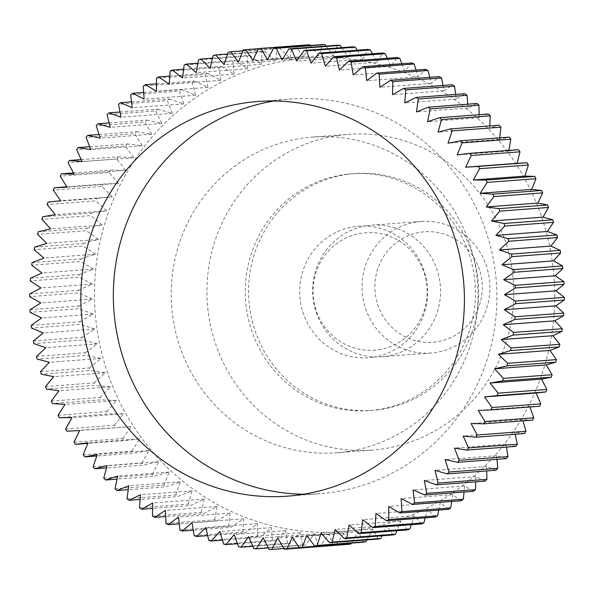 <?xml version="1.0" encoding="UTF-8"?>
<svg xmlns="http://www.w3.org/2000/svg" width="594" height="594" viewBox="0 0 594 594"><rect width="100%" height="100%" fill="white"/><g stroke="black" fill="none" stroke-linecap="round" stroke-linejoin="round"><path stroke-width="0.45" stroke-dasharray="2.97 2.23" d="M346.681 174.465A118.733 115.05 85.7 0 1 354.655 173.574A118.733 115.05 85.7 0 1 477.955 279.165A118.733 115.05 85.7 0 1 380.539 409.466A118.733 115.05 85.7 0 1 372.557 410.357A118.733 115.05 85.7 0 1 249.265 304.767A118.733 115.05 85.7 0 1 346.681 174.465M377.294 409.712A118.733 115.05 -94.3 0 0 474.703 279.41A118.733 115.05 -94.3 0 0 351.41 173.819A118.733 115.05 -94.3 0 0 343.429 174.71A118.733 115.05 -94.3 0 0 246.02 305.012A118.733 115.05 -94.3 0 0 369.312 410.603A118.733 115.05 -94.3 0 0 377.294 409.712M337.786 135.543A158.308 153.4 85.7 0 1 348.426 134.355A158.308 153.4 85.7 0 1 512.815 275.141A158.308 153.4 85.7 0 1 382.937 448.878A158.308 153.4 85.7 0 1 372.297 450.066A158.308 153.4 85.7 0 1 207.9 309.274A158.308 153.4 85.7 0 1 337.786 135.543M347.193 451.581A158.308 153.4 -94.3 0 0 477.079 277.844A158.308 153.4 -94.3 0 0 312.682 137.058A158.308 153.4 -94.3 0 0 302.042 138.246A158.308 153.4 -94.3 0 0 172.163 311.976A158.308 153.4 -94.3 0 0 336.553 452.769A158.308 153.4 -94.3 0 0 347.193 451.581M274.012 101.002A197.884 191.751 85.7 0 1 276.901 100.549A197.884 191.751 85.7 0 1 290.206 99.064A197.884 191.751 85.7 0 1 495.693 275.052A197.884 191.751 85.7 0 1 333.345 492.218A197.884 191.751 85.7 0 1 320.04 493.711A197.884 191.751 85.7 0 1 303.742 494.223M290.756 59.912A237.459 230.108 85.7 0 1 552.257 261.093A237.459 230.108 85.7 0 1 358.479 529.915A237.459 230.108 85.7 0 1 96.978 328.734A237.459 230.108 85.7 0 1 290.756 59.912M242.812 50.884L279.358 48.121L290.065 58.197L291.914 46.258L243.176 49.941M258.331 48.693L294.468 45.961A250.653 242.887 -94.3 0 0 291.914 46.258M294.468 45.961L304.536 56.527L307.113 44.914M310.268 45.471L319.082 55.791L322.364 44.557M326.061 46.065L333.642 56.007L337.622 45.189M341.721 47.646L348.173 57.158L352.806 46.807M357.187 50.215L362.607 59.252L367.872 49.413M372.408 53.764L376.886 62.281L382.751 52.977M387.333 58.264L390.963 66.224L397.386 57.507M401.915 63.714L404.774 71.065L411.724 62.971M416.09 70.077L418.265 76.797L425.705 69.35M429.811 77.339L431.385 83.383L439.278 76.619M443.02 85.462L444.082 90.808L452.383 84.756M455.672 94.424L456.303 99.035L464.968 93.718M467.716 104.18L468.005 108.041L476.989 103.475M479.098 114.694L479.143 117.783L488.394 113.996M489.775 125.935L489.664 128.222L499.138 125.223M499.703 137.845L499.539 139.315L509.184 137.125M508.835 150.379L508.716 151.032L518.488 149.651M539.634 406.251L529.774 406.534L529.93 406.979M532.514 420.136L522.638 419.602L522.995 420.856M524.547 433.531L514.716 432.172L515.161 434.236M515.785 446.376L506.043 444.201L506.482 447.082M506.259 458.627L496.651 455.643L496.985 459.325M495.997 470.233L486.583 466.453L486.709 470.931M485.046 481.147L475.876 476.581L475.705 481.853M473.455 491.327L464.56 485.996L464.011 492.04M461.256 500.727L452.702 494.654L451.678 501.455M448.507 509.325L440.325 502.524L438.743 510.06M435.261 517.077L427.502 509.578L425.267 517.827M421.562 523.945L414.263 515.785L411.286 524.725M407.469 529.915L400.668 521.116L396.866 530.717M393.035 534.964L386.776 525.556L382.046 535.795M378.319 539.062L372.631 529.083L366.877 539.924M363.38 542.196L358.301 531.697L351.41 543.102M367.196 225.705A65.964 63.914 -94.3 0 0 313.083 298.091A65.964 63.914 -94.3 0 0 381.578 356.756A65.964 63.914 -94.3 0 0 386.011 356.259A65.964 63.914 -94.3 0 0 440.132 283.873A65.964 63.914 -94.3 0 0 371.636 225.208A65.964 63.914 -94.3 0 0 367.196 225.705M416.587 221.97A65.964 63.914 -94.3 0 0 362.474 294.357A65.964 63.914 -94.3 0 0 430.969 353.022A65.964 63.914 -94.3 0 0 435.402 352.524A65.964 63.914 -94.3 0 0 489.515 280.138A65.964 63.914 -94.3 0 0 421.02 221.473A65.964 63.914 -94.3 0 0 416.587 221.97M420.693 232.217A55.405 53.69 85.7 0 1 481.712 279.158A55.405 53.69 85.7 0 1 436.493 341.884A55.405 53.69 85.7 0 1 375.475 294.943A55.405 53.69 85.7 0 1 420.693 232.217M378.504 349.755A58.895 57.069 -94.3 0 0 426.566 283.086A58.895 57.069 -94.3 0 0 361.709 233.19A58.895 57.069 -94.3 0 0 313.654 299.859A58.895 57.069 -94.3 0 0 378.504 349.755M373.017 357.239A65.964 63.914 -94.3 0 0 426.841 282.566A65.964 63.914 -94.3 0 0 354.202 226.685A65.964 63.914 -94.3 0 0 300.378 301.358A65.964 63.914 -94.3 0 0 373.017 357.239M348.27 544.356L343.829 533.367L292.278 537.266M343.829 533.367L335.692 545.307M284.318 549.22L333.056 545.53A250.653 242.887 -94.3 0 0 335.625 545.403M333.056 545.53L329.284 534.095L320.374 545.76L283.91 548.514M269.06 549.405L317.797 545.723A250.653 242.887 -94.3 0 0 320.374 545.76M317.797 545.723L314.723 533.887L305.116 545.129L268.302 547.906M253.816 548.604L302.554 544.921A250.653 242.887 -94.3 0 0 305.116 545.129M302.554 544.921L300.193 532.729L289.931 543.503L252.821 546.309M238.647 546.822L287.385 543.139A250.653 242.887 -94.3 0 0 289.931 543.503M287.385 543.139L285.759 530.635L274.866 540.904L237.526 543.725M223.611 544.052L272.349 540.369A250.653 242.887 -94.3 0 0 274.866 540.904M272.349 540.369L271.48 527.613L259.986 537.332L222.468 540.169M208.761 540.325L257.499 536.642A250.653 242.887 -94.3 0 0 259.986 537.332M257.499 536.642L257.402 523.67L245.352 532.811L207.7 535.654M194.171 535.639L242.909 531.957A250.653 242.887 -94.3 0 0 245.352 532.811M242.909 531.957L243.592 518.822L231.014 527.346L193.273 530.197M179.893 530.019L228.631 526.336A250.653 242.887 -94.3 0 0 231.014 527.346M228.631 526.336L230.101 513.097L217.033 520.968L179.254 523.819M165.978 523.485L214.716 519.802A250.653 242.887 -94.3 0 0 217.033 520.968M214.716 519.802L216.981 506.504L203.46 513.691L165.689 516.55M152.48 516.067L201.218 512.384A250.653 242.887 -94.3 0 0 203.46 513.691M201.218 512.384L204.284 499.079L190.355 505.561L152.628 508.412M139.464 507.788L188.201 504.106A250.653 242.887 -94.3 0 0 190.355 505.561M188.201 504.106L192.062 490.852L177.769 496.599L140.132 499.443M126.968 498.693L175.705 495.002A250.653 242.887 -94.3 0 0 177.769 496.599M175.705 495.002L180.361 481.853L165.748 486.835L128.245 489.671M115.043 488.803L163.781 485.12A250.653 242.887 -94.3 0 0 165.748 486.835M163.781 485.12L169.223 472.111L154.343 476.321L117.025 479.143M103.75 478.163L152.487 474.48A250.653 242.887 -94.3 0 0 154.343 476.321M152.487 474.48L158.702 461.672L143.6 465.087L106.519 467.894M93.117 466.817L141.855 463.134A250.653 242.887 -94.3 0 0 143.6 465.087M141.855 463.134L148.827 450.571L133.553 453.192L96.77 455.969M83.19 454.804L131.927 451.121A250.653 242.887 -94.3 0 0 133.553 453.192M131.927 451.121L139.649 438.862L124.25 440.666L87.83 443.421M74.02 442.181L122.758 438.498A250.653 242.887 -94.3 0 0 124.25 440.666M122.758 438.498L131.2 426.581L66.981 431.251M65.622 428.987L114.36 425.304A250.653 242.887 -94.3 0 0 115.719 427.569M114.36 425.304L123.507 413.78L108.004 413.944L59.266 417.627M58.049 415.288L106.786 411.597A250.653 242.887 -94.3 0 0 108.004 413.944M106.786 411.597L116.617 400.512L101.136 399.851L52.398 403.541M51.322 401.121L100.059 397.438A250.653 242.887 -94.3 0 0 101.136 399.851M100.059 397.438L110.536 386.828L95.129 385.35L46.391 389.033M45.471 386.553L94.208 382.87A250.653 242.887 -94.3 0 0 95.129 385.35M94.208 382.87L105.301 372.78L90.021 370.493L41.283 374.175M40.511 371.644L89.249 367.953A250.653 242.887 -94.3 0 0 90.021 370.493M89.249 367.953L100.928 358.42L85.826 355.331L37.08 359.021M36.464 356.437L85.209 352.754A250.653 242.887 -94.3 0 0 85.826 355.331M85.209 352.754L97.438 343.815L82.551 339.939L33.813 343.622M33.361 341.008L82.098 337.325A250.653 242.887 -94.3 0 0 82.551 339.939M82.098 337.325L94.847 329.017L80.227 324.369L31.489 328.051M31.192 325.415L79.93 321.733A250.653 242.887 -94.3 0 0 80.227 324.369M79.93 321.733L93.154 314.085L78.854 308.68L30.116 312.37M29.982 309.719L78.72 306.029A250.653 242.887 -94.3 0 0 78.854 308.68M78.72 306.029L92.382 299.079L78.438 292.939L29.7 296.629M29.722 293.971L78.46 290.288A250.653 242.887 -94.3 0 0 78.438 292.939M78.46 290.288L92.516 284.051L78.98 277.212L30.242 280.895M30.428 278.252L79.165 274.562A250.653 242.887 -94.3 0 0 78.98 277.212M79.165 274.562L93.57 269.075L80.48 261.553L31.742 265.236M32.083 262.607L80.829 258.925A250.653 242.887 -94.3 0 0 80.48 261.553M80.829 258.925L95.53 254.195L82.93 246.02L34.192 249.71M34.697 247.111L83.435 243.421A250.653 242.887 -94.3 0 0 82.93 246.02M83.435 243.421L98.396 239.471L86.316 230.687L37.578 234.378M38.246 231.816L86.984 228.126A250.653 242.887 -94.3 0 0 86.316 230.687M86.984 228.126L102.146 224.97L90.637 215.607L41.899 219.297M42.716 216.78L91.454 213.098A250.653 242.887 -94.3 0 0 90.637 215.607M91.454 213.098L106.779 210.751L95.864 200.846L47.126 204.529M48.099 202.079L96.837 198.389A250.653 242.887 -94.3 0 0 95.864 200.846M96.837 198.389L112.266 196.859L101.982 186.449L53.245 190.139M66.773 186.813L103.104 184.066A250.653 242.887 -94.3 0 0 101.982 186.449M103.104 184.066L118.592 183.353L108.969 172.49L60.232 176.173M73.522 172.958L110.232 170.181A250.653 242.887 -94.3 0 0 108.969 172.49M110.232 170.181L125.728 170.292L116.788 159.006L68.05 162.689M81.17 159.586L118.191 156.786A250.653 242.887 -94.3 0 0 116.788 159.006M118.191 156.786L133.65 157.722L125.423 146.065L76.685 149.747M89.687 146.755L126.953 143.941A250.653 242.887 -94.3 0 0 125.423 146.065M126.953 143.941L142.322 145.686L134.823 133.709L86.085 137.4M99.02 134.526L136.479 131.69A250.653 242.887 -94.3 0 0 134.823 133.709M136.479 131.69L151.715 134.244L144.966 121.993L96.228 125.676M109.133 122.928L146.74 120.085A250.653 242.887 -94.3 0 0 144.966 121.993M146.74 120.085L161.783 123.441L155.799 110.959L107.061 114.642M119.981 112.021L157.692 109.17A250.653 242.887 -94.3 0 0 155.799 110.959M157.692 109.17L172.49 113.313L167.285 100.653L118.548 104.336M131.519 101.849L169.283 98.99A250.653 242.887 -94.3 0 0 167.285 100.653M169.283 98.99L183.806 103.898L179.388 91.112L130.65 94.802M143.703 92.441L181.482 89.583A250.653 242.887 -94.3 0 0 179.388 91.112M181.482 89.583L195.671 95.233L192.04 82.38L143.303 86.063M156.482 83.843L194.231 80.992A250.653 242.887 -94.3 0 0 192.04 82.38M194.231 80.992L208.041 87.363L205.212 74.488L156.474 78.17M169.802 76.091L207.477 73.24A250.653 242.887 -94.3 0 0 205.212 74.488M207.477 73.24L220.871 80.316L218.837 67.464L170.099 71.146M183.62 69.208L221.176 66.365A250.653 242.887 -94.3 0 0 218.837 67.464M221.176 66.365L234.103 74.109L232.87 61.338L184.133 65.021M197.884 63.224L235.269 60.395A250.653 242.887 -94.3 0 0 232.87 61.338M235.269 60.395L247.698 68.778L247.245 56.14L198.507 59.823M212.541 58.16L249.703 55.353A250.653 242.887 -94.3 0 0 247.245 56.14M249.703 55.353L261.59 64.33L261.924 51.878L213.187 55.561M227.532 54.047L264.419 51.255A250.653 242.887 -94.3 0 0 261.924 51.878M264.419 51.255L275.735 60.803L276.826 48.582L228.089 52.265M279.358 48.121A250.653 242.887 -94.3 0 0 276.826 48.582M329.284 534.095L277.732 537.993M314.723 533.887L263.172 537.785M300.193 532.729L248.641 536.627M285.759 530.635L234.207 534.533M271.48 527.613L219.929 531.511M257.402 523.67L205.851 527.569M243.592 518.822L192.04 522.72M230.101 513.097L178.549 516.995M216.981 506.504L165.429 510.402M204.284 499.079L152.732 502.977M192.062 490.852L140.511 494.75M180.361 481.853L128.809 485.744M169.223 472.111L117.671 476.009M158.702 461.672L107.15 465.57M148.827 450.571L97.275 454.469M139.649 438.862L88.098 442.753M131.2 426.581L79.648 430.479M123.507 413.78L71.956 417.679M116.617 400.512L65.058 404.41M110.536 386.828L58.984 390.726M105.301 372.78L53.75 376.678M100.928 358.42L49.376 362.318M97.438 343.815L45.886 347.713M94.847 329.017L43.295 332.915M93.154 314.085L41.602 317.983M92.382 299.079L40.83 302.977M92.516 284.051L40.964 287.949M93.57 269.075L42.018 272.973M95.53 254.195L43.978 258.093M98.396 239.471L46.837 243.369M102.146 224.97L50.594 228.868M106.779 210.751L55.227 214.649M112.266 196.859L60.714 200.757M118.592 183.353L67.04 187.251M125.728 170.292L74.176 174.191M133.65 157.722L82.098 161.613M142.322 145.686L90.771 149.584M151.715 134.244L100.163 138.142M161.783 123.441L110.232 127.339M172.49 113.313L120.938 117.204M183.806 103.898L132.254 107.796M195.671 95.233L144.112 99.131M208.041 87.363L156.489 91.261M220.871 80.316L169.312 84.214M234.103 74.109L182.551 78.007M247.698 68.778L196.146 72.676M261.59 64.33L210.038 68.228M275.735 60.803L224.183 64.701M290.065 58.197L238.513 62.095M304.536 56.527L252.985 60.425M319.082 55.791L267.53 59.69M333.642 56.007L282.091 59.905M348.173 57.158L296.621 61.056M362.607 59.252L311.056 63.15M376.886 62.281L325.334 66.179M390.963 66.224L339.412 70.114M404.774 71.065L353.215 74.963M418.265 76.797L366.713 80.687M431.385 83.383L379.833 87.281M444.082 90.808L392.53 94.706M456.303 99.035L404.752 102.933M468.005 108.041L416.453 111.939M479.143 117.783L427.591 121.681M489.664 128.222L438.112 132.12M499.539 139.315L447.987 143.213M508.716 151.032L457.165 154.93M529.774 406.534L478.222 410.432M522.638 419.602L471.087 423.5M514.716 432.172L463.164 436.07M506.043 444.201L454.492 448.099M496.651 455.643L445.099 459.541M486.583 466.453L435.031 470.344M475.876 476.581L424.324 480.479M464.56 485.996L413.008 489.894M452.702 494.654L401.143 498.552M440.325 502.524L388.773 506.422M427.502 509.578L375.943 513.476M414.263 515.785L362.711 519.676M400.668 521.116L349.116 525.014M386.776 525.556L335.224 529.454M372.631 529.083L321.079 532.981M358.301 531.697L306.749 535.588M351.41 173.819L354.655 173.574M312.682 137.058L348.426 134.355M257.714 101.522L290.206 99.064M430.969 353.022L381.578 356.756M421.02 221.473L371.636 225.208M287.548 496.161L320.04 493.711M336.553 452.769L372.297 450.066M369.312 410.603L372.557 410.357"/><path stroke-width="0.89" d="M244.409 103.007A197.884 191.751 85.7 0 1 257.714 101.522A197.884 191.751 85.7 0 1 463.201 277.509A197.884 191.751 85.7 0 1 300.854 494.676A197.884 191.751 85.7 0 1 287.548 496.161A197.884 191.751 85.7 0 1 82.061 320.173A197.884 191.751 85.7 0 1 244.409 103.007M260.944 48.47L309.682 44.78A250.653 242.887 -94.3 0 0 307.113 44.914L258.375 48.597L252.985 60.425L245.73 49.644A250.653 242.887 -94.3 0 0 243.176 49.941L238.513 62.095L230.621 51.804A250.653 242.887 -94.3 0 0 228.089 52.265L224.183 64.701L215.681 54.938A250.653 242.887 -94.3 0 0 213.187 55.561L210.038 68.228L200.965 59.036A250.653 242.887 -94.3 0 0 198.507 59.823L196.146 72.676L186.531 64.085A250.653 242.887 -94.3 0 0 184.133 65.021L182.551 78.007L172.438 70.055A250.653 242.887 -94.3 0 0 170.099 71.146L169.312 84.214L158.739 76.923A250.653 242.887 -94.3 0 0 156.474 78.17L156.489 91.261L145.493 84.675A250.653 242.887 -94.3 0 0 143.303 86.063L144.112 99.131L132.744 93.273A250.653 242.887 -94.3 0 0 130.65 94.802L132.254 107.796L120.545 102.673A250.653 242.887 -94.3 0 0 118.548 104.336L120.938 117.204L108.954 112.853A250.653 242.887 -94.3 0 0 107.061 114.642L110.232 127.339L98.003 123.767A250.653 242.887 -94.3 0 0 96.228 125.676L100.163 138.142L87.741 135.373A250.653 242.887 -94.3 0 0 86.085 137.4L90.771 149.584L78.215 147.624A250.653 242.887 -94.3 0 0 76.685 149.747L82.098 161.613L69.453 160.469A250.653 242.887 -94.3 0 0 68.05 162.689L74.176 174.191L61.486 173.864A250.653 242.887 -94.3 0 0 60.232 176.173L67.04 187.251L54.366 187.749A250.653 242.887 -94.3 0 0 53.245 190.139L60.714 200.757L48.099 202.079A250.653 242.887 -94.3 0 0 47.126 204.529L55.227 214.649L42.716 216.78A250.653 242.887 -94.3 0 0 41.899 219.297L50.594 228.868L38.246 231.816A250.653 242.887 -94.3 0 0 37.578 234.378L46.837 243.369L34.697 247.111A250.653 242.887 -94.3 0 0 34.192 249.71L43.978 258.093L32.083 262.607A250.653 242.887 -94.3 0 0 31.742 265.236L42.018 272.973L30.428 278.252A250.653 242.887 -94.3 0 0 30.242 280.895L40.964 287.949L29.722 293.971A250.653 242.887 -94.3 0 0 29.7 296.629L40.83 302.977L29.982 309.719A250.653 242.887 -94.3 0 0 30.116 312.37L41.602 317.983L31.192 325.415A250.653 242.887 -94.3 0 0 31.489 328.051L43.295 332.915L33.361 341.008A250.653 242.887 -94.3 0 0 33.813 343.622L45.886 347.713L36.464 356.437A250.653 242.887 -94.3 0 0 37.08 359.021L49.376 362.318L40.511 371.644A250.653 242.887 -94.3 0 0 41.283 374.175L53.75 376.678L45.471 386.553A250.653 242.887 -94.3 0 0 46.391 389.033L58.984 390.726L51.322 401.121A250.653 242.887 -94.3 0 0 52.398 403.541L65.058 404.41L58.049 415.288A250.653 242.887 -94.3 0 0 59.266 417.627L71.956 417.679L65.622 428.987A250.653 242.887 -94.3 0 0 66.981 431.251L79.648 430.479L74.02 442.181A250.653 242.887 -94.3 0 0 75.512 444.349L88.098 442.753L83.19 454.804A250.653 242.887 -94.3 0 0 84.816 456.875L97.275 454.469L93.117 466.817A250.653 242.887 -94.3 0 0 94.862 468.777L107.15 465.57L103.75 478.163A250.653 242.887 -94.3 0 0 105.606 480.004L117.671 476.009L115.043 488.803A250.653 242.887 -94.3 0 0 117.011 490.525L128.809 485.744L126.968 498.693A250.653 242.887 -94.3 0 0 129.032 500.282L140.511 494.75L139.464 507.788A250.653 242.887 -94.3 0 0 141.617 509.244L152.732 502.977L152.48 516.067A250.653 242.887 -94.3 0 0 154.722 517.381L165.429 510.402L165.978 523.485A250.653 242.887 -94.3 0 0 168.295 524.651L178.549 516.995L179.893 530.019A250.653 242.887 -94.3 0 0 182.276 531.029L192.04 522.72L194.171 535.639A250.653 242.887 -94.3 0 0 196.614 536.493L205.851 527.569L208.761 540.325A250.653 242.887 -94.3 0 0 211.249 541.023L219.929 531.511L223.611 544.052A250.653 242.887 -94.3 0 0 226.128 544.587L234.207 534.533L238.647 546.822A250.653 242.887 -94.3 0 0 241.194 547.193L248.641 536.627L253.816 548.604A250.653 242.887 -94.3 0 0 256.378 548.811L263.172 537.785L269.06 549.405A250.653 242.887 -94.3 0 0 271.636 549.443L277.732 537.993L284.318 549.22A250.653 242.887 -94.3 0 0 286.887 549.086L292.278 537.266L299.532 548.039L348.27 544.356A250.653 242.887 -94.3 0 0 350.824 544.059L302.086 547.742L306.749 535.588L314.642 545.879A250.653 242.887 -94.3 0 0 317.174 545.418L321.079 532.981L329.581 542.745A250.653 242.887 -94.3 0 0 332.076 542.122L335.224 529.454L344.297 538.647A250.653 242.887 -94.3 0 0 346.755 537.86L349.116 525.014L358.731 533.605A250.653 242.887 -94.3 0 0 361.13 532.662L362.711 519.676L372.824 527.635A250.653 242.887 -94.3 0 0 375.163 526.536L375.943 513.476L386.523 520.76A250.653 242.887 -94.3 0 0 388.788 519.512L388.773 506.422L399.769 513.008A250.653 242.887 -94.3 0 0 401.96 511.62L401.143 498.552L412.518 504.417A250.653 242.887 -94.3 0 0 414.612 502.888L413.008 489.894L424.717 495.01A250.653 242.887 -94.3 0 0 426.715 493.347L424.324 480.479L436.308 484.83A250.653 242.887 -94.3 0 0 438.201 483.041L435.031 470.344L447.26 473.915A250.653 242.887 -94.3 0 0 449.034 472.007L445.099 459.541L457.521 462.31A250.653 242.887 -94.3 0 0 459.177 460.291L454.492 448.099L467.047 450.059A250.653 242.887 -94.3 0 0 468.577 447.935L463.164 436.07L475.809 437.214A250.653 242.887 -94.3 0 0 477.212 434.994L471.087 423.5L483.768 423.819A250.653 242.887 -94.3 0 0 485.031 421.51L478.222 410.432L490.896 409.934A250.653 242.887 -94.3 0 0 492.018 407.551L484.548 396.926L497.163 395.611A250.653 242.887 -94.3 0 0 498.136 393.154L490.035 383.041L502.546 380.903A250.653 242.887 -94.3 0 0 503.363 378.393L494.668 368.815L507.016 365.874A250.653 242.887 -94.3 0 0 507.684 363.313L498.418 354.314L510.565 350.579A250.653 242.887 -94.3 0 0 511.07 347.98L501.284 339.597L513.171 335.075A250.653 242.887 -94.3 0 0 513.52 332.447L503.244 324.718L514.835 319.438A250.653 242.887 -94.3 0 0 515.02 316.788L504.299 309.734L515.54 303.712A250.653 242.887 -94.3 0 0 515.562 301.061L504.432 294.713L515.28 287.971A250.653 242.887 -94.3 0 0 515.146 285.32L503.66 279.7L514.07 272.267A250.653 242.887 -94.3 0 0 513.773 269.631L501.967 264.768L511.902 256.675A250.653 242.887 -94.3 0 0 511.449 254.061L499.376 249.97L508.791 241.246A250.653 242.887 -94.3 0 0 508.174 238.669L495.886 235.365L504.752 226.047A250.653 242.887 -94.3 0 0 503.979 223.507L491.513 221.013L499.792 211.13A250.653 242.887 -94.3 0 0 498.871 208.65L486.278 206.964L493.941 196.562A250.653 242.887 -94.3 0 0 492.864 194.149L480.197 193.28L487.214 182.403A250.653 242.887 -94.3 0 0 485.996 180.056L473.307 180.012L479.64 168.696A250.653 242.887 -94.3 0 0 478.281 166.431L465.614 167.211L471.242 155.502A250.653 242.887 -94.3 0 0 469.75 153.334L457.165 154.93L462.073 142.879A250.653 242.887 -94.3 0 0 460.447 140.808L447.987 143.213L452.145 130.866A250.653 242.887 -94.3 0 0 450.401 128.913L438.112 132.12L441.513 119.52A250.653 242.887 -94.3 0 0 439.657 117.679L427.591 121.681L430.219 108.88A250.653 242.887 -94.3 0 0 428.252 107.165L416.453 111.939L418.295 98.998A250.653 242.887 -94.3 0 0 416.231 97.401L404.752 102.933L405.799 89.894A250.653 242.887 -94.3 0 0 403.645 88.439L392.53 94.706L392.783 81.616A250.653 242.887 -94.3 0 0 390.54 80.309L379.833 87.281L379.284 74.198A250.653 242.887 -94.3 0 0 376.967 73.032L366.713 80.687L365.369 67.664A250.653 242.887 -94.3 0 0 362.986 66.654L353.215 74.963L351.091 62.043A250.653 242.887 -94.3 0 0 348.648 61.189L339.412 70.114L336.501 57.358A250.653 242.887 -94.3 0 0 334.014 56.668L325.334 66.179L321.651 53.631A250.653 242.887 -94.3 0 0 319.134 53.096L311.056 63.15L306.615 50.861A250.653 242.887 -94.3 0 0 304.069 50.497L296.621 61.056L291.446 49.079A250.653 242.887 -94.3 0 0 288.884 48.871L282.091 59.905L276.203 48.277A250.653 242.887 -94.3 0 0 273.626 48.24L267.53 59.69L260.944 48.47A250.653 242.887 -94.3 0 0 258.375 48.597M309.682 44.78L310.268 45.471M276.203 48.277L324.94 44.595A250.653 242.887 -94.3 0 0 322.364 44.557L273.626 48.24M324.94 44.595L326.061 46.065M291.446 49.079L340.184 45.396A250.653 242.887 -94.3 0 0 337.622 45.189L288.884 48.871M340.184 45.396L341.721 47.646M306.615 50.861L355.353 47.178A250.653 242.887 -94.3 0 0 352.806 46.807L304.069 50.497M355.353 47.178L357.187 50.215M321.651 53.631L370.389 49.948A250.653 242.887 -94.3 0 0 367.872 49.413L319.134 53.096M370.389 49.948L372.408 53.764M336.501 57.358L385.239 53.675A250.653 242.887 -94.3 0 0 382.751 52.977L334.014 56.668M385.239 53.675L387.333 58.264M351.091 62.043L399.829 58.361A250.653 242.887 -94.3 0 0 397.386 57.507L348.648 61.189M399.829 58.361L401.915 63.714M365.369 67.664L414.107 63.981A250.653 242.887 -94.3 0 0 411.724 62.971L362.986 66.654M414.107 63.981L416.09 70.077M379.284 74.198L428.022 70.515A250.653 242.887 -94.3 0 0 425.705 69.35L376.967 73.032M428.022 70.515L429.811 77.339M392.783 81.616L441.52 77.933A250.653 242.887 -94.3 0 0 439.278 76.619L390.54 80.309M441.52 77.933L443.02 85.462M405.799 89.894L454.536 86.212A250.653 242.887 -94.3 0 0 452.383 84.756L403.645 88.439M454.536 86.212L455.672 94.424M418.295 98.998L467.033 95.307A250.653 242.887 -94.3 0 0 464.968 93.718L416.231 97.401M467.033 95.307L467.716 104.18M430.219 108.88L478.957 105.197A250.653 242.887 -94.3 0 0 476.989 103.475L428.252 107.165M478.957 105.197L479.098 114.694M441.513 119.52L490.25 115.837A250.653 242.887 -94.3 0 0 488.394 113.996L439.657 117.679M490.25 115.837L489.775 125.935M452.145 130.866L500.883 127.183A250.653 242.887 -94.3 0 0 499.138 125.223L450.401 128.913M500.883 127.183L499.703 137.845M462.073 142.879L510.81 139.196A250.653 242.887 -94.3 0 0 509.184 137.125L460.447 140.808M510.81 139.196L508.835 150.379M471.242 155.502L519.98 151.819A250.653 242.887 -94.3 0 0 518.488 149.651L469.75 153.334M519.98 151.819L517.166 163.313L527.019 162.749L478.281 166.431M479.64 168.696L528.378 165.013A250.653 242.887 -94.3 0 0 527.019 162.749M528.378 165.013L524.858 176.114L534.734 176.373L485.996 180.056M487.214 182.403L535.951 178.712A250.653 242.887 -94.3 0 0 534.734 176.373M535.951 178.712L531.749 189.382L541.602 190.459L492.864 194.149M493.941 196.562L542.678 192.879A250.653 242.887 -94.3 0 0 541.602 190.459M542.678 192.879L537.83 203.066L547.609 204.967L498.871 208.65M499.792 211.13L548.529 207.447A250.653 242.887 -94.3 0 0 547.609 204.967M548.529 207.447L543.065 217.114L552.717 219.825L503.979 223.507M504.752 226.047L553.489 222.356A250.653 242.887 -94.3 0 0 552.717 219.825M553.489 222.356L547.438 231.467L556.92 234.979L508.174 238.669M508.791 241.246L557.536 237.563A250.653 242.887 -94.3 0 0 556.92 234.979M557.536 237.563L550.928 246.072L560.187 250.378L511.449 254.061M511.902 256.675L560.639 252.992A250.653 242.887 -94.3 0 0 560.187 250.378M560.639 252.992L553.519 260.87L562.511 265.949L513.773 269.631M514.07 272.267L562.808 268.585A250.653 242.887 -94.3 0 0 562.511 265.949M562.808 268.585L555.212 275.802L563.884 281.63L515.146 285.32M515.28 287.971L564.018 284.281A250.653 242.887 -94.3 0 0 563.884 281.63M564.018 284.281L555.984 290.815L564.3 297.371L515.562 301.061M515.54 303.712L564.278 300.029A250.653 242.887 -94.3 0 0 564.3 297.371M564.278 300.029L555.85 305.836L563.758 313.105L515.02 316.788M514.835 319.438L563.572 315.748A250.653 242.887 -94.3 0 0 563.758 313.105M563.572 315.748L554.796 320.819L562.258 328.764L513.52 332.447M513.171 335.075L561.917 331.393A250.653 242.887 -94.3 0 0 562.258 328.764M561.917 331.393L552.836 335.699L559.808 344.29L511.07 347.98M510.565 350.579L559.303 346.889A250.653 242.887 -94.3 0 0 559.808 344.29M559.303 346.889L549.977 350.415L556.422 359.622L507.684 363.313M507.016 365.874L555.754 362.184A250.653 242.887 -94.3 0 0 556.422 359.622M555.754 362.184L546.22 364.916L552.101 374.703L503.363 378.393M502.546 380.903L551.284 377.22A250.653 242.887 -94.3 0 0 552.101 374.703M551.284 377.22L541.587 379.143L546.874 389.471L498.136 393.154M497.163 395.611L545.901 391.921A250.653 242.887 -94.3 0 0 546.874 389.471M545.901 391.921L536.1 393.035L540.755 403.861L492.018 407.551M490.896 409.934L539.634 406.251A250.653 242.887 -94.3 0 0 540.755 403.861M529.93 406.979L533.768 417.827L485.031 421.51M483.768 423.819L532.514 420.136A250.653 242.887 -94.3 0 0 533.768 417.827M522.995 420.856L525.95 431.311L477.212 434.994M475.809 437.214L524.547 433.531A250.653 242.887 -94.3 0 0 525.95 431.311M515.161 434.236L517.315 444.253L468.577 447.935M467.047 450.059L515.785 446.376A250.653 242.887 -94.3 0 0 517.315 444.253M506.482 447.082L507.915 456.6L459.177 460.291M457.521 462.31L506.259 458.627A250.653 242.887 -94.3 0 0 507.915 456.6M496.985 459.325L497.772 468.324L449.034 472.007M447.26 473.915L495.997 470.233A250.653 242.887 -94.3 0 0 497.772 468.324M486.709 470.931L486.939 479.358L438.201 483.041M436.308 484.83L485.046 481.147A250.653 242.887 -94.3 0 0 486.939 479.358M475.705 481.853L475.452 489.664L426.715 493.347M424.717 495.01L473.455 491.327A250.653 242.887 -94.3 0 0 475.452 489.664M464.011 492.04L463.35 499.198L414.612 502.888M412.518 504.417L461.256 500.727A250.653 242.887 -94.3 0 0 463.35 499.198M451.678 501.455L450.698 507.937L401.96 511.62M399.769 513.008L448.507 509.325A250.653 242.887 -94.3 0 0 450.698 507.937M438.743 510.06L437.526 515.83L388.788 519.512M386.523 520.76L435.261 517.077A250.653 242.887 -94.3 0 0 437.526 515.83M425.267 517.827L423.901 522.854L375.163 526.536M372.824 527.635L421.562 523.945A250.653 242.887 -94.3 0 0 423.901 522.854M411.286 524.725L409.867 528.979L361.13 532.662M358.731 533.605L407.469 529.915A250.653 242.887 -94.3 0 0 409.867 528.979M396.866 530.717L395.493 534.177L346.755 537.86M344.297 538.647L393.035 534.964A250.653 242.887 -94.3 0 0 395.493 534.177M382.046 535.795L380.813 538.439L332.076 542.122M329.581 542.745L378.319 539.062A250.653 242.887 -94.3 0 0 380.813 538.439M366.877 539.924L365.911 541.735L317.174 545.418M314.642 545.879L363.38 542.196A250.653 242.887 -94.3 0 0 365.911 541.735M335.692 545.307L286.887 549.086M351.41 543.102L350.824 544.059M283.91 548.514L271.636 549.443M299.532 548.039A250.653 242.887 -94.3 0 0 302.086 547.742M268.302 547.906L256.378 548.811M252.821 546.309L241.194 547.193M237.526 543.725L226.128 544.587M222.468 540.169L211.249 541.023M207.7 535.654L196.614 536.493M193.273 530.197L182.276 531.029M179.254 523.819L168.295 524.651M165.689 516.55L154.722 517.381M152.628 508.412L141.617 509.244M140.132 499.443L129.032 500.282M128.245 489.671L117.011 490.525M117.025 479.143L105.606 480.004M106.519 467.894L94.862 468.777M96.77 455.969L84.816 456.875M87.83 443.421L75.512 444.349M54.366 187.749L66.773 186.813M61.486 173.864L73.522 172.958M69.453 160.469L81.17 159.586M78.215 147.624L89.687 146.755M87.741 135.373L99.02 134.526M98.003 123.767L109.133 122.928M108.954 112.853L119.981 112.021M120.545 102.673L131.519 101.849M132.744 93.273L143.703 92.441M145.493 84.675L156.482 83.843M158.739 76.923L169.802 76.091M172.438 70.055L183.62 69.208M186.531 64.085L197.884 63.224M200.965 59.036L212.541 58.16M215.681 54.938L227.532 54.047M230.621 51.804L242.812 50.884M245.73 49.644L258.331 48.693M517.166 163.313L465.614 167.211M524.858 176.114L473.307 180.012M531.749 189.382L480.197 193.28M537.83 203.066L486.278 206.964M543.065 217.114L491.513 221.013M547.438 231.467L495.886 235.365M550.928 246.072L499.376 249.97M553.519 260.87L501.967 264.768M555.212 275.802L503.66 279.7M555.984 290.815L504.432 294.713M555.85 305.836L504.299 309.734M554.796 320.819L503.244 324.718M552.836 335.699L501.284 339.597M549.977 350.415L498.418 354.314M546.22 364.916L494.668 368.815M541.587 379.143L490.035 383.041M536.1 393.035L484.548 396.926M303.742 494.223A197.884 191.751 85.7 0 1 113.914 310.84A197.884 191.751 85.7 0 1 274.012 101.002"/></g></svg>
